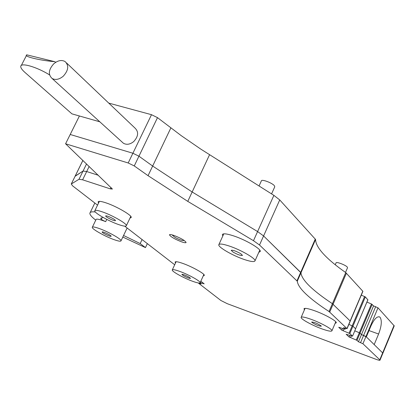 <?xml version="1.0" encoding="UTF-8"?>
<svg xmlns="http://www.w3.org/2000/svg" width="415" height="415" viewBox="0 0 415 415"><rect width="100%" height="100%" fill="white"/><g stroke="black" fill="none" stroke-linecap="round" stroke-linejoin="round"><path stroke-width="0.62" d="M335.253 264.77L336.093 262.825C336.285 261.486 345.633 265.024 347.262 267.063L347.537 267.717L345.519 272.422M259.048 185.998L261.388 180.852C261.58 178.964 272.007 182.813 274.305 185.63L274.756 186.833M128.194 162.976L132.893 153.244L70.202 134.481L132.893 153.244L138.942 156.201L152.653 166.047L192.161 191.984L257.596 231.565L263.587 235.938L257.596 231.565L192.161 191.984L152.653 166.047L138.942 156.201L132.893 153.244L151.501 114.69L157.498 117.642L181.256 135.669L200.746 149.084L273.89 195.366L279.736 199.937L315.566 239.465C315.69 243.595 318.388 248.507 323.659 254.193C328.96 259.883 336.321 266.015 345.747 272.582L362.897 291.34L347.065 328.68L329.043 311.525C319.394 305.258 311.784 299.516 306.213 294.297C300.673 289.084 297.695 284.726 297.28 281.22L259.515 245.016L253.482 240.7L187.772 201.379L148.056 175.675L134.258 165.933L128.194 162.976L65.575 143.782L79.405 115.987L71.935 113.855L24.9 72.386C22.13 69.922 20.745 67.982 20.75 66.571C20.361 62.193 36.67 66.831 49.567 74.908M361.289 295.138L365.319 296.907L367.835 299.791M366.922 302.099L371.467 303.967L373.562 305.886L378.003 307.821L394.234 325.879L382.858 353.29M151.501 114.69L108.756 103.107M321.111 325.874C317.392 323.461 314.248 322.17 311.681 322.009L311.873 322.367C315.582 324.774 318.72 326.06 321.288 326.226L321.111 325.874M109.913 218.913C113.186 220.443 115.048 221.008 115.505 220.604C115.334 220.007 113.907 219.032 111.225 217.673C107.936 216.132 106.069 215.572 105.628 215.982C105.809 216.583 107.236 217.559 109.913 218.913M188.939 277.064C185.251 275.093 182.88 274.201 181.832 274.377L183.44 275.685C187.113 277.645 189.479 278.532 190.537 278.361L188.939 277.064M240.705 253.674C235.917 251.023 232.753 249.908 231.197 250.328L233.017 252.05C237.764 254.686 240.923 255.796 242.495 255.386L240.705 253.674M173.003 235.129L172.593 235.44L175.094 237.427C179.337 239.694 182.185 240.721 183.648 240.503L183.544 240.041M378.594 334.018L374.18 344.59L382.64 352.906L365.963 336.513L361.501 334.552L359.343 332.747L354.789 330.833L359.343 332.747L361.501 334.552L366.352 336.897L370.875 326.107C374.045 319.192 376.955 316.137 379.611 316.946L380.114 317.351C382.075 320.577 381.567 326.133 378.594 334.018L369.002 330.573M54.775 61.685C39.679 60.434 22.908 56.316 26.788 54.837L54.775 61.685L55.755 62.281M296.99 280.789L300.678 272.375L263.587 235.938L300.963 272.811C301.321 276.447 304.242 280.919 309.725 286.226C304.242 280.919 301.321 276.447 300.963 272.811L300.678 272.375L315.301 238.983M346.971 328.504L350.156 320.987L332.405 303.692C322.797 297.358 315.239 291.538 309.725 286.226C315.239 291.538 322.797 297.358 332.405 303.692L350.156 320.987L362.814 291.143M352.496 336.108L349.814 333.561L352.932 326.19L348.88 324.395L352.932 326.19L355.624 328.846L352.532 336.171L346.151 334.241L349.155 337.053L350.566 337.571L351.287 335.86M372.167 304.361L356.999 340.378L358.467 341.768L373.562 305.886M199.916 282.957L201.166 283.927L198.681 283.315L220.905 300.496L227.192 303.656L376.208 359.374C378.439 360.189 379.694 360.469 379.984 360.215L379.772 359.821L382.64 352.906L382.848 353.31L382.64 352.906L394.048 325.427M75.048 176.308L83.057 171.042L75.198 176.074L71.256 184.016M89.163 166.472L82.621 179.809L79.016 179.27L83.057 171.042L86.678 171.54L98.314 175.27L86.678 171.54L83.057 171.042L86.543 163.951M79.405 115.987L99.802 121.797M229.184 246.007C222.845 243.932 219.385 243.506 218.814 244.736C217.792 247.029 232.706 255.64 244.269 259.505C250.681 261.647 254.245 262.119 254.96 260.921C256.252 258.763 240.949 249.866 229.184 246.007M192.55 281.261C197.203 282.942 199.729 283.435 200.129 282.729C200.927 281.412 188.612 274.554 179.659 271.363C175.057 269.724 172.593 269.262 172.272 269.978C171.623 271.379 183.71 278.081 192.55 281.261M118.815 224.634C123.535 226.242 126.056 226.585 126.373 225.656C127.198 223.773 112.112 215.12 102.085 211.785C97.442 210.229 95.004 209.917 94.765 210.862C94.174 212.874 108.932 221.288 118.815 224.634M321.713 328.799C327.757 330.973 331.154 331.663 331.901 330.859C333.001 329.526 321.07 322.875 311.11 319.317C305.113 317.185 301.798 316.531 301.16 317.356C300.221 318.772 311.898 325.251 321.713 328.799M342.458 328.457L341.83 330.19L338.713 327.264L344.865 329.162L343.558 327.632L347.065 328.68M82.621 179.809L110.359 188.882L112.403 189.043L65.575 143.782M82.891 160.439L71.302 183.98L79.016 179.27M71.302 183.98L72.558 185.816L97.546 205.129M124.744 226.159L174.689 264.765M200.18 282.61L204.19 283.855L200.813 281.225M378.003 307.821L362.928 343.739L379.772 359.821M362.928 343.739L358.467 341.768M356.999 340.378L350.566 337.571M349.814 333.561L341.83 330.19M129.988 218.072L131.239 217.47C132.162 215.39 116.382 206.239 105.835 202.811C100.954 201.208 98.381 200.927 98.111 201.97L98.573 203.023M203.283 275.825L204.299 275.446C205.181 273.988 192.285 266.736 182.875 263.442C178.04 261.746 175.441 261.3 175.083 262.098L175.514 262.991M258.82 252.294L260.241 251.552C261.663 249.166 245.654 239.751 233.287 235.782C226.621 233.655 222.974 233.266 222.347 234.625L222.808 235.99M181.666 241.862C184.395 242.785 185.879 242.983 186.117 242.464C184.945 240.498 180.852 238.143 173.823 235.398C171.115 234.491 169.652 234.304 169.445 234.828C170.638 236.794 174.715 239.144 181.666 241.862M335.128 323.295L336.217 322.886C337.416 321.397 324.929 314.368 314.461 310.69C308.158 308.49 304.662 307.852 303.977 308.776L304.423 309.839M203.002 283.419L203.168 283.056M365.319 296.907L352.932 326.19L355.593 328.784L367.877 299.692M355.556 328.867L367.908 299.765M343.262 330.708L344.025 328.919M349.155 337.053L349.84 335.429M111.127 236.156C111.044 235.165 101.997 230.984 102.152 232.011L102.163 232.078C102.308 233.095 111.256 237.224 111.132 236.218L111.127 236.156M106.759 219.385L105.669 221.646L102.692 220.521C98.474 219.084 96.259 218.772 96.036 219.582L92.379 227.14M114.203 239.694C118.477 241.203 120.744 241.577 121.014 240.819C121.73 239.284 107.983 231.539 98.889 228.4C94.682 226.932 92.478 226.59 92.27 227.358C91.746 228.997 105.223 236.555 114.203 239.694M105.669 221.646C102.946 220.469 101.333 219.514 100.824 218.772L103.107 217.419M95.756 220.157C91.767 217.045 89.801 214.742 89.853 213.263C89.982 211.987 91.819 211.562 95.357 211.998M142.08 239.559L140.182 243.574L145.458 247.605L122.809 237.064M145.458 247.605L147.335 243.621M140.182 243.574L123.566 235.476M66.504 62.909L134.979 128.059C138.843 131.856 138.434 136.348 133.744 141.541C130.103 144.456 126.663 145.027 123.437 143.263L122.083 142.029M63.251 76.215C59.221 79.509 55.501 80.261 52.088 78.466C47.979 74.493 48.555 69.59 53.81 63.754C57.867 60.419 61.622 59.682 65.067 61.539C69.092 65.508 68.491 70.4 63.251 76.215M187.772 201.379L209.549 154.748M148.056 175.675L170.861 127.919M253.482 240.7L273.89 195.366M259.515 245.016L279.736 199.937M297.28 281.22L315.566 239.465M329.043 311.525L345.747 272.582M329.733 312.049L346.416 273.137M364.603 296.502L349.088 333.162M371.467 303.967L356.288 339.989M360.594 342.551L375.689 306.618M134.258 165.933L157.498 117.642M345.472 328.322L345.135 329.121M111.028 187.502L110.359 188.882M100.824 218.772L101.312 217.766M271.566 193.904L274.792 186.745M172.593 235.44L172.407 234.952M183.648 240.503L184.037 240.363M379.611 316.946L378.999 316.733M21.305 65.492L26.456 55.486M75.146 176.11L82.87 160.418M223.784 233.847L218.907 244.523M259.785 250.152L254.96 260.921M203.869 274.538L200.129 282.729M176.11 261.704L172.329 269.854M130.787 216.402L126.373 225.656M99.382 201.348L94.911 210.571M335.771 321.791L331.901 330.859M305.067 308.35L301.16 317.356M345.529 328.343L345.171 329.194M382.848 353.31L379.984 360.215M355.624 328.846L352.532 336.171M98.267 201.643L98.111 201.97M127.13 228.001L121.014 240.819M100.814 218.482L101.073 217.942M90.221 212.506L94.822 203.028M52.088 78.466L123.437 143.263"/></g></svg>
